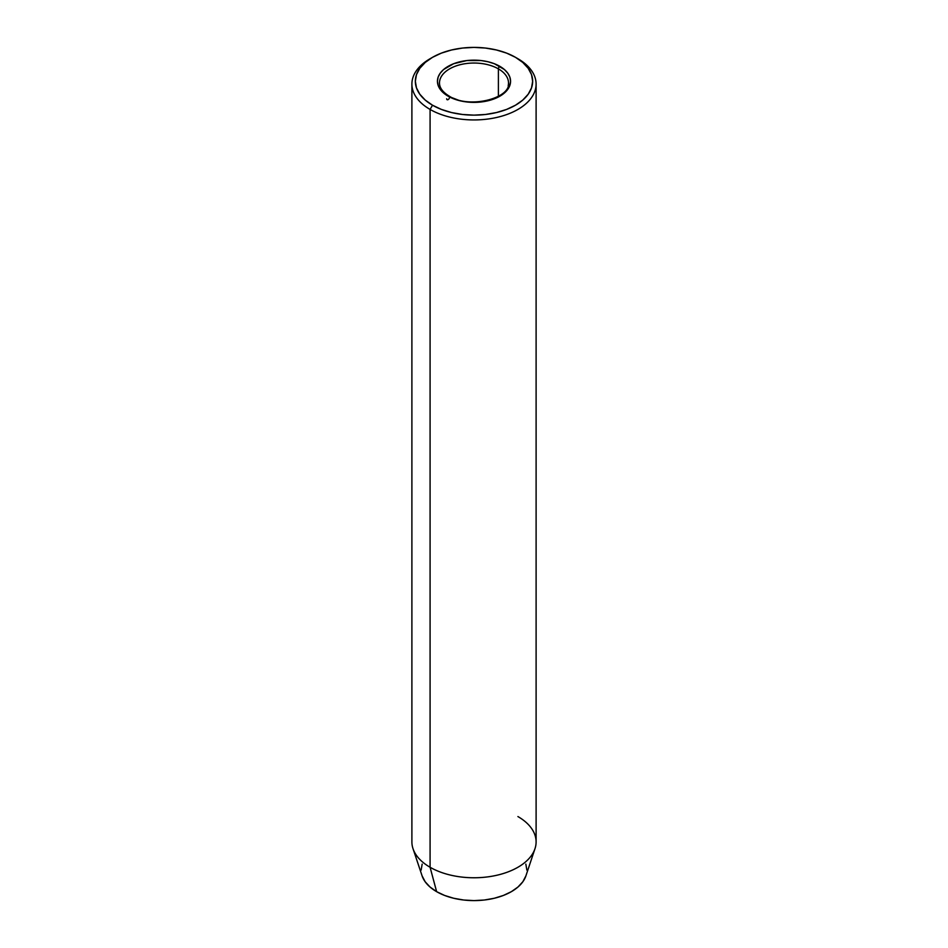 <?xml version="1.0" encoding="UTF-8"?>
<svg xmlns="http://www.w3.org/2000/svg" width="948" height="948" viewBox="0 0 948 948"><rect width="100%" height="100%" fill="white"/><g stroke="black" fill="none" stroke-linecap="round" stroke-linejoin="round"><path stroke-width="1.42" d="M439.813 80.284A34.507 19.92 180 0 1 462.968 64.085A34.507 19.92 180 0 1 498.399 68.872L498.399 96.341L498.399 68.872A34.507 19.92 180 0 1 508.507 82.95C510.96 98.308 469.047 109.245 449.174 96.092C442.716 92.134 439.481 87.761 439.493 82.95A34.507 19.92 180 0 1 460.799 64.547A34.507 19.92 180 0 1 498.399 68.872A2.074 1.197 -60 0 1 499.857 66.336A36.569 21.117 0 0 0 448.143 66.336A36.569 21.117 0 0 0 448.143 96.198L440.216 89.349L438.13 85.379L437.431 81.267L438.13 77.144L440.216 73.186L443.593 69.536L453.677 63.706L466.866 60.554L481.134 60.554L487.995 61.762L494.323 63.706L504.407 69.536L507.784 73.186L509.87 77.144L510.569 81.267L509.87 85.379L507.784 89.349L504.407 92.999L499.857 96.198L487.995 100.772L474 102.384L466.866 101.969L460.005 100.772L448.143 96.198A2.074 1.197 -60 0 1 449.174 96.092A2.074 1.197 120 0 0 448.143 96.198A36.569 21.117 0 0 0 499.857 96.198A36.569 21.117 0 0 0 499.857 66.336A2.074 1.197 120 0 0 498.399 68.872A34.507 19.92 180 0 1 508.187 85.628M432.525 57.318L430.084 58.729A62.106 35.858 0 0 0 430.084 109.435A62.106 35.858 180 0 1 411.894 84.088L411.894 841.907A62.106 35.858 0 0 0 430.084 867.266L430.084 109.435L432.525 105.216A58.658 33.867 180 0 1 432.525 57.318A58.658 33.867 180 0 1 515.475 57.318L506.588 53.112L496.444 49.983L485.447 48.052L474 47.4L462.553 48.052L451.556 49.983L441.413 53.112L432.525 57.318L425.225 62.45L419.81 68.303L416.468 74.655L415.343 81.267L416.468 87.868L419.81 94.219L425.225 100.073L432.525 105.216L441.413 109.423L451.556 112.551L462.553 114.483L474 115.135L485.447 114.483L496.444 112.551L506.588 109.423L515.475 105.216L522.775 100.073L528.19 94.219L531.532 87.868L532.658 81.267L531.532 74.655L528.19 68.303L522.775 62.45L515.475 57.318A58.658 33.867 180 0 1 515.475 105.216A58.658 33.867 180 0 1 432.525 105.216L430.084 109.435A62.106 35.858 0 0 0 517.916 109.435A62.106 35.858 0 0 0 517.916 58.729L517.916 58.729A62.106 35.858 180 0 1 536.106 84.088A62.106 35.858 180 0 1 497.771 117.208A62.106 35.858 180 0 1 430.084 109.435L430.084 867.266L436.625 891.665A52.863 30.514 0 0 0 489.488 899.261A52.863 30.514 0 0 0 525.903 875.869L534.98 848.697A62.106 35.858 180 0 1 492.202 876.189A62.106 35.858 180 0 1 430.084 867.266A62.106 35.858 0 0 0 497.771 875.04A62.106 35.858 0 0 0 536.106 841.907L536.106 84.088M517.916 816.56A62.106 35.858 180 0 1 534.98 848.697M525.844 864.126L526.863 870.086M525.915 875.845L522.834 881.759L517.952 887.032L511.375 891.665L503.364 895.457L494.228 898.277L484.31 900.019L474 900.6L463.691 900.019L453.772 898.277L444.636 895.457L436.625 891.665L430.048 887.032L425.166 881.759L422.085 875.845M421.137 870.086L422.156 864.126M411.894 84.088A62.106 35.858 180 0 1 431.34 58.029M430.084 867.266A62.106 35.858 180 0 1 413.02 848.697L422.097 875.869A52.863 30.514 0 0 0 436.625 891.665L430.084 867.266M449.174 96.092A2.074 1.197 -60 0 1 448.712 99.113A2.074 1.197 -60 0 1 446.674 98.746M517.916 58.729L515.475 57.318"/></g></svg>
